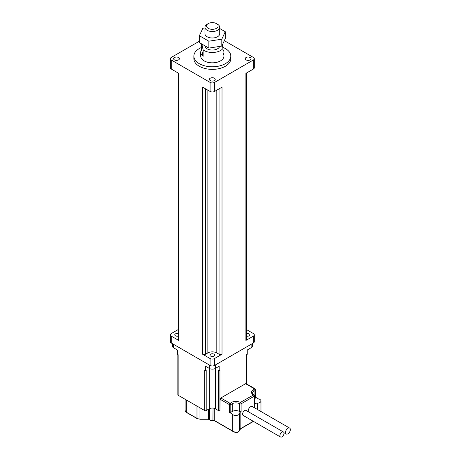 <?xml version="1.0" encoding="UTF-8"?>
<svg xmlns="http://www.w3.org/2000/svg" width="460" height="460" viewBox="0 0 460 460"><rect width="100%" height="100%" fill="white"/><g stroke="black" fill="none" stroke-linecap="round" stroke-linejoin="round"><path stroke-width="0.69" d="M219.713 28.514L225.273 31.723L221.8 39.198L208.857 41.199L199.381 35.73L202.848 28.255L204.941 27.933M208.219 23.604L207.103 24.248A7.389 4.266 0 0 0 204.941 27.267L204.941 33.724A7.389 4.266 0 0 0 207.103 36.742A7.389 4.266 0 0 0 215.153 37.668A7.389 4.266 0 0 0 219.713 33.724L219.713 27.267A7.389 4.266 0 0 0 217.545 24.248L216.43 23.604A5.802 3.352 180 0 1 216.43 28.342A5.802 3.352 180 0 1 208.219 28.342A5.802 3.352 180 0 1 208.219 23.604A5.802 3.352 180 0 1 216.43 23.604M199.381 35.73L199.381 42.619L208.857 48.093L221.8 46.092L225.273 38.617L225.273 31.723M208.857 48.093L208.857 41.199M221.8 46.092L221.8 39.198M219.627 46.425A7.389 4.266 180 0 1 214.63 49.841A7.389 4.266 180 0 1 207.103 48.806A7.389 4.266 180 0 1 204.941 45.833M204.941 27.267A7.389 4.266 0 0 0 207.103 30.279A7.389 4.266 0 0 0 215.153 31.205A7.389 4.266 0 0 0 219.713 27.267M223.008 49.628A11.609 6.699 180 0 1 223.934 52.25A11.609 6.699 180 0 1 223.008 54.872L223.008 48.409L222.272 45.074M201.836 44.039L203.119 49.87L203.119 56.333A11.609 6.699 180 0 1 200.721 52.25A11.609 6.699 180 0 1 201.641 49.628L201.641 43.93M203.119 56.333L201.641 49.628M223.934 52.25L223.934 56.126A11.609 6.699 180 0 1 216.769 62.318A11.609 6.699 180 0 1 204.119 60.864A11.609 6.699 180 0 1 200.721 56.126L200.721 52.25M223.008 48.409A11.609 6.699 180 0 1 204.119 50.525A11.609 6.699 180 0 1 203.119 49.87M222.772 47.334A18.463 10.66 180 0 1 230.793 56.126A18.463 10.66 180 0 1 219.391 65.975A18.463 10.66 180 0 1 199.266 63.664A18.463 10.66 180 0 1 193.861 56.126A18.463 10.66 180 0 1 201.641 47.432M230.793 56.126L230.793 58.713A18.463 10.66 180 0 1 219.391 68.563A18.463 10.66 180 0 1 199.266 66.251A18.463 10.66 180 0 1 193.861 58.713L193.861 56.126M246.52 73.002L246.52 339.578A2.11 1.219 180 0 1 245.899 340.44L245.899 73.358L253.362 69.052A3.168 1.829 0 0 0 254.288 67.758L254.288 58.713A3.168 1.829 180 0 1 253.362 60.001L214.561 82.403A3.168 1.829 180 0 1 210.088 82.403L171.287 60.001A3.168 1.829 180 0 1 170.361 58.713A3.168 1.829 180 0 1 171.287 57.419L199.381 41.199M170.361 58.713L170.361 67.758A3.168 1.829 0 0 0 171.287 69.052L178.75 73.358L178.75 340.44A2.11 1.219 180 0 1 178.129 339.578L178.129 73.002M214.561 91.448L222.025 87.141L222.025 354.223A2.11 1.219 180 0 1 219.04 354.223L216.804 352.929A6.331 3.657 0 0 0 207.851 352.929L205.608 354.223A2.11 1.219 180 0 1 202.624 354.223L202.624 87.141L210.088 91.448A3.168 1.829 0 0 0 214.561 91.448L214.561 82.403M174.461 59.898A2.904 1.673 0 0 0 177.623 60.26A2.904 1.673 0 0 0 179.411 58.713A2.904 1.673 0 0 0 176.513 57.034A2.904 1.673 0 0 0 173.61 58.713A2.904 1.673 0 0 0 174.461 59.898M210.272 80.575A2.904 1.673 0 0 0 213.434 80.937A2.904 1.673 0 0 0 215.228 79.39A2.904 1.673 0 0 0 212.324 77.711A2.904 1.673 0 0 0 209.421 79.39A2.904 1.673 0 0 0 210.272 80.575M246.088 59.898A2.904 1.673 0 0 0 249.251 60.26A2.904 1.673 0 0 0 251.039 58.713A2.904 1.673 0 0 0 248.141 57.034A2.904 1.673 0 0 0 245.237 58.713A2.904 1.673 0 0 0 246.088 59.898M224.325 40.652L253.362 57.419A3.168 1.829 180 0 1 254.288 58.713M246.52 329.596L253.362 333.546A3.168 1.829 180 0 1 254.288 334.84A3.168 1.829 180 0 1 253.362 336.133L245.899 340.44M246.52 336.087A2.375 1.368 0 0 0 249.872 334.84A2.375 1.368 0 0 0 246.52 333.592M210.645 356.115A2.375 1.368 0 0 0 213.233 356.414A2.375 1.368 0 0 0 214.699 355.143A2.375 1.368 0 0 0 212.324 353.774A2.375 1.368 0 0 0 209.95 355.143A2.375 1.368 0 0 0 210.645 356.115M222.025 354.223L214.561 358.53A3.168 1.829 180 0 1 210.088 358.53L202.624 354.223M178.75 340.44L171.287 336.133A3.168 1.829 180 0 1 170.361 334.84A3.168 1.829 180 0 1 171.287 333.546L178.129 329.596M178.129 333.592A2.375 1.368 0 0 0 174.777 334.84A2.375 1.368 0 0 0 175.473 335.806A2.375 1.368 0 0 0 178.129 336.087M170.361 334.84L170.361 341.734A3.168 1.829 0 0 0 171.287 343.022L210.088 365.424A3.168 1.829 0 0 0 214.561 365.424L253.362 343.022A3.168 1.829 0 0 0 254.288 341.734L254.288 334.84M279.904 435.672A2.904 1.673 -60 0 1 281.169 432.751A2.904 1.673 -60 0 1 283.406 431.974A2.904 1.673 -60 0 1 283.406 435.327A2.904 1.673 -60 0 1 280.502 437A2.904 1.673 -60 0 1 279.904 435.672M280.502 437L243.196 415.46A2.904 1.673 -60 0 1 242.598 414.132A2.904 1.673 -60 0 1 243.863 411.211A2.904 1.673 -60 0 1 246.1 410.435L283.406 431.974M285.499 432.44A3.427 1.978 -60 0 1 286.994 428.99A3.427 1.978 -60 0 1 289.639 428.07A3.427 1.978 -60 0 1 289.639 432.032A3.427 1.978 -60 0 1 286.212 434.01A3.427 1.978 -60 0 1 285.499 432.44M248.319 411.717A3.427 1.978 -60 0 1 248.193 410.901A3.427 1.978 -60 0 1 249.688 407.451A3.427 1.978 -60 0 1 252.333 406.531L289.639 428.07M232.099 413.937A1.058 0.609 0 0 1 232.323 414.132A3.801 2.191 180 0 0 236.52 415.437A3.801 2.191 180 0 0 239.62 413.344A4.22 2.438 180 0 1 240.856 411.694L241.115 411.539A1.058 0.609 180 0 1 239.625 411.539L239.556 411.499A5.181 2.99 0 0 0 232.231 411.499L230.799 412.327A1.058 0.609 180 0 1 229.31 412.327L232.099 413.937L232.099 430.738L214.274 420.446A0.529 0.305 120 0 0 214.383 420.687L232.208 430.98A0.529 0.305 120 0 0 232.329 431.003M241.115 411.539L241.115 403.788L254.15 396.261A1.058 0.609 0 0 0 254.46 395.83L254.46 403.587A1.058 0.609 180 0 1 254.15 404.018L254.409 403.868A4.22 2.438 180 0 1 257.272 403.155L257.272 409.383M245.571 383.709A1.058 0.609 -60 0 1 246.1 383.651L255.294 388.959A1.058 0.609 -60 0 0 254.765 389.016L253.333 389.838A1.058 0.609 60 0 1 254.081 391.132L255.513 390.304A1.058 0.609 -120 0 0 254.765 389.016L245.571 383.709L220.863 397.975A1.058 0.609 -60 0 0 220.116 399.268L229.31 404.576A1.058 0.609 -60 0 1 230.052 403.282A1.058 0.609 60 0 1 230.799 404.576L232.231 403.748A5.181 2.99 180 0 1 239.556 403.748L239.625 403.788A1.058 0.609 -60 0 1 240.373 402.494A1.058 0.609 60 0 1 241.115 403.788A1.058 0.609 0 0 1 239.625 403.788L239.625 411.539M255.513 398.061L255.513 390.304A1.058 0.609 0 0 0 255.817 389.873L255.817 397.63A1.058 0.609 180 0 1 255.513 398.061L254.46 398.665M177.842 354.562L177.842 394.801A1.058 0.609 0 0 0 178.152 395.232L204.717 410.567A1.058 0.609 0 0 0 206.206 410.567L209.34 408.762A4.22 2.438 180 0 1 215.309 408.762L218.442 410.567A1.058 0.609 0 0 0 219.937 410.567L220.116 399.268M255.817 397.377L258.301 398.808A1.058 0.609 0 0 0 258.635 398.941A3.801 2.191 180 0 1 260.964 400.959A3.801 2.191 180 0 1 257.272 403.155M246.497 383.881L246.497 354.74L247.244 354.309L247.244 350.002L251.125 347.76A4.22 2.438 0 0 0 252.362 346.041L252.362 343.603M206.206 410.567L206.206 370.076L205.459 370.507L205.459 366.2L209.34 368.437A4.22 2.438 0 0 0 215.309 368.437L219.19 366.2L219.19 370.507L219.937 370.076L219.937 410.567M214.274 408.325L214.274 420.446A1.058 0.609 0 0 0 213.037 420.342A2.53 1.46 180 0 1 209.438 419.48A1.058 0.609 0 0 0 208.432 419.054L199.968 419.054A4.22 2.438 180 0 1 196.983 418.341L186.323 412.189A4.22 2.438 180 0 1 185.087 410.464L185.087 399.24L185.087 410.464L186.432 412.43L197.093 418.583L199.968 419.181M172.293 343.603L172.293 346.041A4.22 2.438 0 0 0 173.529 347.76L177.405 350.002L177.405 354.309L178.152 354.74L178.152 395.232M204.717 410.567L204.717 370.076L205.459 370.507M219.19 370.507L218.442 370.076L218.442 410.567M253.362 69.052L253.362 60.001M210.088 91.448L210.088 82.403M171.287 69.052L171.287 60.001M219.04 354.223L219.04 88.866M216.804 352.929L216.804 90.16M207.851 352.929L207.851 90.16M205.608 354.223L205.608 88.866M171.287 343.022L171.287 336.133M253.362 343.022L253.362 336.133M214.561 365.424L214.561 358.53M210.088 365.424L210.088 358.53M240.856 411.694L240.856 428.49A0.529 0.305 60 0 1 240.747 428.731L253.466 421.389M253.31 421.303L240.856 428.49A4.22 2.438 0 0 0 239.62 430.146A0.529 0.431 2.9 0 1 239.62 430.163A3.801 2.191 180 0 1 236.52 432.239A3.801 2.191 180 0 1 232.323 430.934A1.058 0.609 0 0 0 232.099 430.738A0.529 0.305 120 0 0 232.208 430.98L235.802 432.498C237.394 431.94 238.148 433.222 239.62 430.163L240.747 428.731M254.409 403.868L254.409 407.732M253.333 389.838A6.233 3.599 0 0 0 253.333 394.927L253.402 394.973A1.058 0.609 -120 0 1 254.15 396.261L254.15 404.018M253.333 394.927A1.058 0.609 -60 0 1 253.862 394.875A1.058 0.609 -60 0 1 253.897 394.898M239.556 411.499L239.556 403.748A1.058 0.609 120 0 1 240.298 402.454L253.402 394.973A1.058 0.609 -60 0 1 253.931 394.916L253.862 394.875C253.115 394.41 252.684 393.869 252.563 393.248A5.181 2.99 180 0 1 254.081 391.132L254.081 395.019M240.298 402.454A6.233 3.599 0 0 0 231.483 402.454A1.058 0.609 60 0 1 232.231 403.748L232.231 411.499M231.483 402.454L230.052 403.282L220.863 397.975M229.31 412.327L229.31 404.576A1.058 0.609 0 0 0 230.799 404.576L230.799 412.327M232.323 414.132L232.323 430.934A0.529 0.397 143.9 0 0 232.38 431.123M251.125 344.316L251.125 347.76M215.309 364.993L215.309 408.762M213.037 408.083L212.945 420.578L214.383 420.687M209.438 408.704L209.438 419.48A0.529 0.414 151.6 0 0 209.697 419.813M208.432 409.285L208.432 419.181M199.968 407.83L199.968 419.278L208.432 419.278L209.478 419.641C210.226 420.624 211.381 420.934 212.945 420.578M196.983 406.105L196.983 418.341A0.529 0.305 120 0 0 197.093 418.583M186.323 399.953L186.323 412.189A0.529 0.305 120 0 0 186.432 412.43M239.62 413.344L239.62 430.146M209.34 408.762L209.34 364.993M173.529 344.316L173.529 347.76M283.929 432.693L286.212 434.01M255.817 389.873A1.058 1.058 0 0 0 255.294 388.959M254.46 395.83A1.058 1.058 0 0 0 253.931 394.916M260.964 400.959L260.964 411.516M246.807 354.562L246.807 384.06L246.807 354.562"/></g></svg>
